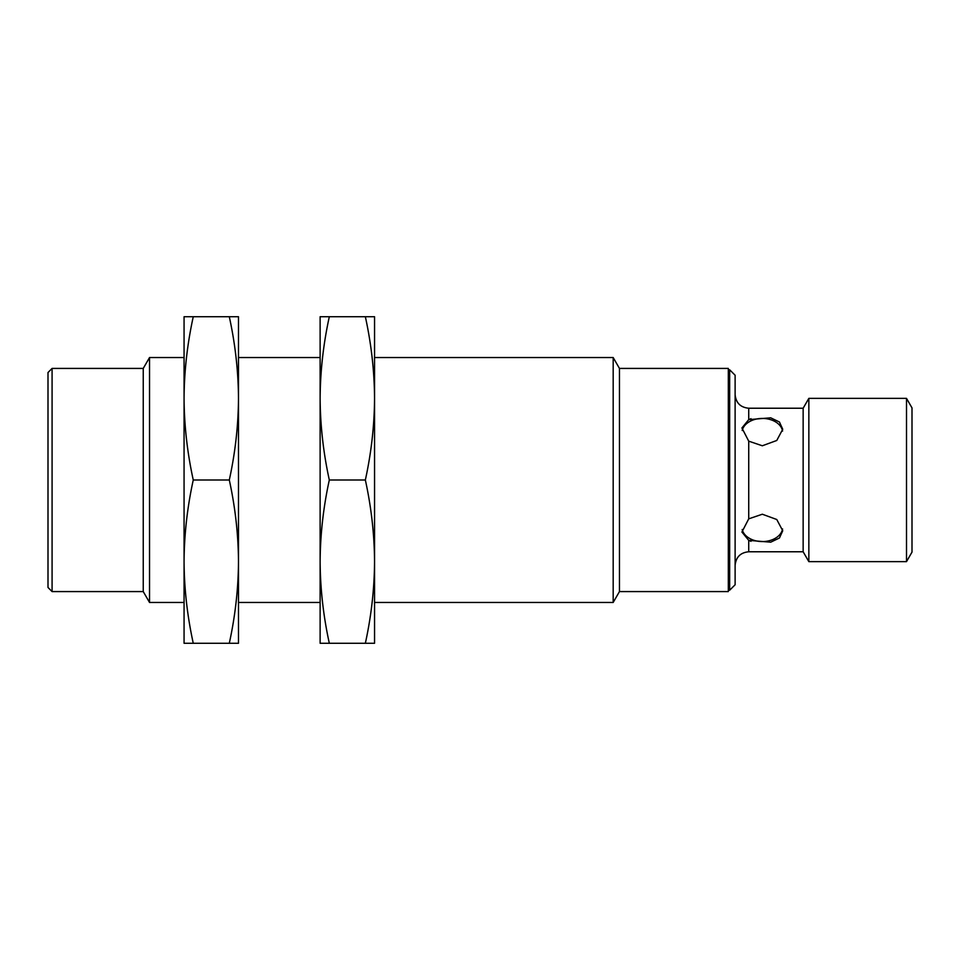 <?xml version="1.0" encoding="UTF-8"?>
<svg xmlns="http://www.w3.org/2000/svg" width="960" height="960" viewBox="0 0 960 960"><rect width="100%" height="100%" fill="white"/><g stroke="black" fill="none" stroke-linecap="round" stroke-linejoin="round"><path stroke-width="1.44" d="M229.296 643.272L193.26 643.272C187.308 616.068 184.236 588.852 184.068 561.636C184.236 534.42 187.308 507.216 193.26 480C187.308 452.784 184.236 425.58 184.068 398.364C184.236 371.148 187.308 343.932 193.26 316.728L229.296 316.728C235.248 343.932 238.308 371.148 238.488 398.364L238.488 561.636C238.308 588.852 235.248 616.068 229.296 643.272L238.488 643.272L238.488 561.636C238.308 534.42 235.248 507.216 229.296 480L193.26 480M229.296 480C235.248 452.784 238.308 425.58 238.488 398.364L238.488 316.728L229.296 316.728M193.26 643.272L184.068 643.272L184.068 316.728L193.26 316.728M782.58 528.936A20.412 14.436 0 0 1 762.744 541.572A20.412 14.436 0 0 1 742.2 529.512M750.996 541.308L748.728 540.36L770.688 542.184L779.448 537.996L782.736 530.748L776.76 519.504L762.336 514.224L748.728 518.844L741.924 532.044L748.728 540.36L748.728 551.772C740.46 552.576 735.924 557.112 735.12 565.38M906.504 398.364L906.504 561.636L912 552.108L912 407.892L906.504 398.364L808.848 398.364L803.148 408.228L748.728 408.228C740.46 407.424 735.924 402.888 735.12 394.62M748.728 408.228L748.728 419.64L741.924 427.956L748.728 441.156L762.336 445.776L776.76 440.484L782.736 429.252L779.448 422.004L770.688 417.816L748.728 419.64L750.996 418.692M808.848 398.364L808.848 561.636L906.504 561.636M803.148 408.228L803.148 551.772L808.848 561.636M729.672 590.208L729.672 369.792L735.12 375.228L735.12 584.772L729.672 590.208L728.316 590.208M729.672 369.792L728.316 369.792M619.464 591.576L619.464 368.424L728.316 368.424L728.316 591.576L619.464 591.576L613.176 602.46L374.556 602.46M365.352 316.728L374.556 316.728L374.556 643.272L329.316 643.272C323.364 616.068 320.304 588.852 320.124 561.636C320.304 534.42 323.364 507.216 329.316 480C323.364 452.784 320.304 425.58 320.124 398.364C320.304 371.148 323.364 343.932 329.316 316.728L365.352 316.728C371.304 343.932 374.376 371.148 374.556 398.364C374.376 425.58 371.304 452.784 365.352 480C371.304 507.216 374.376 534.42 374.556 561.636C374.376 588.852 371.304 616.068 365.352 643.272M619.464 368.424L613.176 357.54L613.176 602.46M613.176 357.54L374.556 357.54M329.316 316.728L320.124 316.728L320.124 643.272L329.316 643.272M365.352 480L329.316 480M320.124 357.54L238.488 357.54M149.532 357.54L149.532 602.46L143.244 591.576L52.08 591.576L52.08 368.424L143.244 368.424L149.532 357.54L184.068 357.54M143.244 368.424L143.244 591.576M782.58 431.076A20.412 14.436 0 0 0 762.744 418.428A20.412 14.436 0 0 0 742.2 430.488M52.08 368.424L48 372.516L48 587.484L52.08 591.576M748.728 441.156L748.728 518.844M320.124 602.46L238.488 602.46M184.068 602.46L149.532 602.46M803.148 551.772L748.728 551.772"/></g></svg>
